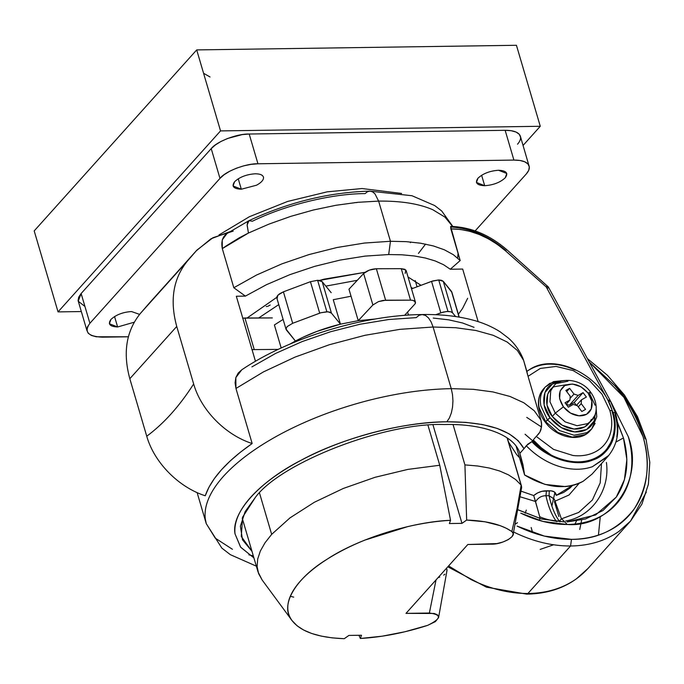 <?xml version="1.0" encoding="UTF-8"?>
<svg xmlns="http://www.w3.org/2000/svg" width="684" height="684" viewBox="0 0 684 684"><rect width="100%" height="100%" fill="white"/><g stroke="black" fill="none" stroke-linecap="round" stroke-linejoin="round"><path stroke-width="1.03" d="M220.539 130.909L540.274 126.283L516.437 45.289L196.701 49.915L220.539 130.909L196.701 49.915L34.2 230.901L58.037 311.895L34.2 230.901L196.701 49.915L516.437 45.289L540.274 126.283L523.072 145.444L540.274 126.283L220.539 130.909L58.037 311.895L220.539 130.909M81.259 311.553L58.037 311.895L81.259 311.553M203.575 73.265L210.048 76.993M451.876 292.35L443.283 281.338L452.543 312.793L455.604 316.547L452.543 312.793L450.816 311.776L446.857 311.459L440.804 312.827L431.544 281.363L438.718 279.961L447.977 311.417L450.816 311.776L452.543 312.793L443.283 281.338L441.556 280.312L438.718 279.961L443.283 281.338L451.474 291.367L451.868 292.701M317.607 280.286L326.867 311.75L329.705 312.101L331.441 313.127L322.181 281.663L320.445 280.637L317.607 280.286L310.442 281.697L319.702 313.152L292.675 323.284L287.1 326.644L285.998 329.021L286.399 330.004L295.411 341.034L289.854 344.137L302.26 337.605L316.948 331.398L340.452 324.156C324.131 328.183 309.117 333.809 295.411 341.034L285.998 329.021L287.1 326.644L292.675 323.284L283.415 291.82L279.277 293.958L276.977 296.42L277.14 298.54L277.841 295.189L283.415 291.82L292.675 323.284L320.899 312.742L319.702 313.152L310.442 281.697L283.415 291.82L310.442 281.697L317.607 280.286L322.181 281.663L331.441 313.127L327.918 311.784L320.899 312.742L326.867 311.75L317.607 280.286M259.501 493.002L271.668 534.358L289.982 517.882L314.341 502.27L343.282 488.47L375.097 477.287L407.903 469.395L439.744 465.248L427.996 425.328L439.744 465.248L407.903 469.395L375.097 477.287L343.282 488.47L314.341 502.27L289.982 517.882L271.668 534.358L265.024 542.78L260.339 551.048L257.688 559.025L257.116 566.591L258.62 573.637L262.177 580.049L258.048 571.952L257.116 566.591L257.688 559.025L260.339 551.048L265.024 542.78L271.668 534.358L259.501 493.002M292.248 620.841C288.221 615.48 286.912 609.35 288.323 602.467C289.777 595.567 293.855 588.385 300.541 580.904C307.278 573.431 316.17 566.172 327.226 559.136C338.306 552.116 350.798 545.789 364.692 540.163L407.775 526.594C422.584 523.183 436.837 521.08 450.534 520.302L449.371 523.542L461.965 523.363L433.006 424.969L461.965 523.363L466.659 520.071L484.913 521.772L500.166 525.645L506.493 528.356L511.863 531.545L517.036 508.657L521.148 485.23L521.49 486.067L507.092 437.811L521.148 485.23L517.036 508.657L511.863 531.545L513.265 533.794L512.034 536.675L508.263 539.633L502.86 542.044L496.909 543.583L467.83 544.498L491.215 544.156C502.09 544.738 518.634 535.469 511.863 531.545C501.705 524.585 486.632 520.763 466.659 520.071L461.965 523.363L449.371 523.542L450.534 520.302C412.11 521.73 357.766 538.847 327.226 559.136C294.684 578.912 279.269 606.109 292.248 620.841L291.897 620.371L292.248 620.841C301.003 631.751 318.334 637.702 344.223 638.711L332.219 637.873L321.343 636.129L311.776 633.512L303.653 630.049L297.113 625.809L292.068 620.61L261.981 579.775M446.558 568.19L446.994 570.14M446.977 570.601L438.555 617.686L435.366 621.628L427.62 625.373C441.342 618.721 441.924 614.608 429.372 613.035L436.033 579.912L429.372 613.035L405.988 613.377L434.195 613.462L437.495 614.873L438.624 617.207M507.34 437.974L521.49 486.067M258.68 317.966L278.773 304.602L258.68 317.966M325.823 286.126L357.296 280.295L325.823 286.126M362.041 188.536L327.183 191.845L287.596 201.455L249.438 216.691L218.948 234.971L249.438 216.691L287.596 201.455L327.183 191.845L362.041 188.536L401.611 193.435L362.041 188.536M498.55 170.265C489.889 170.872 483.032 173.514 477.979 178.182L476.432 182.448L484.691 185.706L481.613 175.249L484.691 185.706C476.902 185.33 474.67 182.825 477.979 178.182C483.032 173.514 489.889 170.872 498.55 170.265C506.331 170.632 508.571 173.146 505.254 177.789C500.209 182.457 493.352 185.09 484.691 185.706C493.352 185.09 500.209 182.457 505.254 177.789L506.801 173.514L498.55 170.265M263.528 177.472C263.015 175.044 260.228 173.813 255.183 173.787C246.514 174.394 239.656 177.036 234.612 181.705L233.064 185.971L241.315 189.22L238.246 178.772L241.315 189.22C233.535 188.852 231.303 186.347 234.612 181.705C239.656 177.036 246.514 174.394 255.183 173.787C260.228 173.813 263.015 175.044 263.528 177.472C263.631 180.012 261.314 182.585 256.594 185.193L241.315 189.22L256.594 185.193C261.314 182.585 263.631 180.012 263.528 177.472L263.434 177.036M131.49 311.545C122.829 312.152 115.972 314.794 110.919 319.462L109.372 323.729L117.631 326.978L114.553 316.53L117.631 326.978C109.842 326.61 107.61 324.105 110.919 319.462C115.972 314.794 122.829 312.152 131.49 311.545L139.587 314.383L131.49 311.545M270.18 305.03L267.701 306.364M266.957 306.483L266.204 306.517M84.953 306.483L78.215 301.191L81.131 293.522L211.219 148.633L81.131 293.522L89.895 323.276L219.974 178.396L211.219 148.633C216.426 141.605 237.305 133.568 249.19 134.021L242.239 134.603L227.644 138.45L220.992 141.46L215.392 144.94L211.219 148.633L219.974 178.396L224.147 174.694L229.747 171.222L236.399 168.213L243.649 165.87L251.002 164.365L257.953 163.784L249.19 134.021L257.953 163.784L513.906 160.082L505.151 130.319L249.19 134.021L505.151 130.319C512 130.285 516.685 131.584 519.207 134.235C521.49 136.971 520.926 140.297 517.531 144.204M520.558 137.125L519.207 134.235L516.027 132.046L511.23 130.712L505.151 130.319L513.906 160.082L519.985 160.466L524.782 161.809L527.962 163.998L529.313 166.887L528.741 170.29L526.287 173.967L475.158 230.91L526.287 173.967C529.69 170.06 530.245 166.734 527.962 163.998C525.44 161.347 520.755 160.039 513.906 160.082L257.953 163.784C246.069 163.322 225.181 171.359 219.974 178.396L89.895 323.276C83.773 331.851 87.903 336.477 102.275 337.169L128.353 336.793L96.188 336.776L91.4 335.442L88.219 333.253L86.868 330.355L87.441 326.952L89.895 323.276L81.131 293.522L78.677 297.198L78.104 300.592L86.868 330.355M134.226 322.207L117.631 326.978L134.226 322.207M520.387 136.321L529.313 166.887M411.075 287.331L412.717 288.417L411.075 287.331M467.83 544.498L405.988 613.377L467.83 544.498M344.223 638.711L348.917 635.419L361.511 635.239L360.348 638.48C382.099 637.18 404.526 632.82 427.62 625.373L404.885 631.768L382.176 636.188L360.348 638.48L358.98 635.351L360.348 638.48L361.511 635.239L348.917 635.419L344.223 638.711M521.576 487.82L521.635 486.931M513.265 533.794L521.601 487.666M446.755 571.61L446.951 569.627M444.908 574.192L443.694 575.15M439.778 577.074L438.247 577.561M450.534 520.302L439.744 465.248L450.534 520.302M466.659 520.071L464.923 464.889L453.056 424.576L464.923 464.889L466.659 520.071M520.96 484.922L515.599 479.518L508.486 474.867L499.73 471.028L489.453 468.061L477.791 466.009L464.923 464.889L477.791 466.009L489.453 468.061L499.73 471.028L508.486 474.867L515.599 479.518L520.96 484.922M293.718 597.141L290.29 596.286M375.157 319.026L358.236 320.668L340.452 324.156L331.441 313.127L340.452 324.156L358.236 320.668L375.157 319.026M274.395 324.943L283.125 319.411L274.395 324.943L281.184 347.985L274.395 324.943M333.253 299.712L351.037 296.223L333.253 299.712L340.452 324.156L333.253 299.712M410.528 300.148L385.622 300.216L378.457 301.618L372.883 304.987L358.236 320.668L348.977 289.204L358.236 320.668L372.883 304.987L363.623 273.523L348.977 289.204L363.623 273.523L372.883 304.987L378.457 301.618L383.322 300.379L410.528 300.148L401.269 268.684L376.362 268.752L385.622 300.216L376.362 268.752L369.198 270.154L363.623 273.523C366.829 270.659 371.079 269.068 376.362 268.752L401.269 268.684L410.528 300.148L412.529 300.302L410.528 300.148M404.595 315.358L415.256 303.645L415.496 302.499L414.085 300.772L412.529 300.302L415.094 301.524L415.256 303.645L404.595 315.358M278.166 349.396L251.9 349.627L278.166 349.396M408.459 315.085L407.596 312.143L408.459 315.085M415.094 301.524L415.496 302.499M406.236 271.044L404.825 269.308L401.269 268.684L405.843 270.06L405.133 273.412M331.193 292.701L322.181 281.663L331.193 292.701M286.399 330.004L285.998 329.021M242.769 318.154L272.335 317.923L244.94 318L254.2 349.464L244.94 318L242.64 318.171M440.804 312.827L435.742 314.726L443.232 312.066L447.977 311.417L438.718 279.961L432.741 280.953L411.529 288.87L431.544 281.363L440.804 312.827M451.474 291.367L459.049 317.085L451.474 291.367M646.294 492.147L630.571 521.046L587.924 568.549C572.517 585.171 552.116 593.695 526.731 594.122L527.911 593.498C509.135 593.55 490.257 588.941 471.267 579.673L448.593 565.924L471.267 579.673C490.257 588.941 509.135 593.55 527.911 593.498L570.567 546.003C551.791 546.046 532.904 541.437 513.915 532.169L513.915 532.169C532.904 541.437 551.791 546.046 570.567 546.003L571.473 539.368C553.45 539.419 535.324 534.991 517.087 526.09L544.421 536.111L571.473 539.368C597.329 539.522 618.242 529.373 634.222 508.93C647.919 486.717 650.852 462.589 643.011 436.546L623.953 397.361L589.249 362.016L614.805 385.631C628.28 401.371 637.685 418.343 643.011 436.546C648.158 454.749 648.543 471.789 644.174 487.675C639.625 503.458 630.896 516.01 617.994 525.312C604.955 534.452 589.446 539.137 571.473 539.368L570.567 546.003C589.292 545.755 605.443 540.873 619.02 531.348L630.571 521.046L619.02 531.348C605.443 540.873 589.292 545.755 570.567 546.003L527.911 593.498C546.636 593.259 562.787 588.377 576.373 578.852L587.924 568.549L576.373 578.852C562.787 588.377 546.636 593.259 527.911 593.498L526.731 594.122L486.504 587.188L447.798 566.805M508.545 442.078L516.694 454.663L519.532 457.716L516.694 454.663L508.545 442.078M521.08 491.18L533.725 495.549L537.573 492.933L542.002 491.292L551.227 490.838L554.262 491.864L556.28 495.37L563.573 492.489L569.823 488.171L572.551 485.452L556.28 495.37C555.895 492.232 553.57 490.702 549.295 490.779L546.431 490.796C541.754 490.796 537.521 492.377 533.725 495.549L521.08 491.18M567.19 524.483L564.984 521.986L567.19 524.483C582.537 524.286 595.781 520.285 606.922 512.47C617.943 504.527 625.398 493.814 629.28 480.33C633.016 466.762 632.683 452.209 628.288 436.657L610.598 401.209L628.288 436.657C644.55 479.749 610.949 528.048 567.19 524.483L542.934 521.413L520.738 513.145C536.316 520.746 551.8 524.525 567.19 524.483M518.096 509.794L541.66 518.976L565.018 521.986L541.745 519.045L518.079 509.888M617.387 422.088L623.457 437.94L626.86 459.554L624.415 479.732L616.275 497.106L603.006 510.495L585.513 518.985L567.113 521.943L595.619 514.958L616.275 497.106C627.288 480.544 629.682 460.828 623.457 437.94L615.925 442.052L623.457 437.94L616.352 419.993M378.628 201.105L374.986 193.88L372.592 191.862L369.822 191.127L372.592 191.862L374.986 193.88L378.628 201.105L357.783 202.31L378.628 201.105L390.453 241.281L378.628 201.105C400.918 200.848 418.95 203.712 432.724 209.697C418.95 203.712 400.918 200.848 378.628 201.105M452.817 226.447L441.702 210.98L434.716 205.576L411.965 195.727L369.822 191.127C329.047 192.298 288.759 202.148 248.942 220.684L247.514 222.539L247.138 225.233L248.446 233.039L269.086 224.061L290.905 216.324L313.349 210.014L335.835 205.303L357.783 202.31L335.835 205.303L313.349 210.014L290.905 216.324L269.086 224.061L248.446 233.039L239.195 237.844L226.336 245.812L222.3 248.617L233.817 287.742L256.466 275.071L281.885 263.862L309.074 254.551L336.964 247.523L364.452 243.042L390.453 241.281L364.452 243.042L336.964 247.523L309.074 254.551L281.885 263.862L256.466 275.071L233.817 287.742L245.402 296.112L266.409 284.724L289.777 274.686L314.631 266.375L340.034 260.1L365.034 256.107L388.692 254.542L390.453 241.281L388.692 254.542L365.034 256.107L340.034 260.1L314.631 266.375L289.777 274.686L266.409 284.724L245.402 296.112L233.817 287.742L222.3 248.617C220.487 238.887 224.13 233.056 233.227 231.107L212.955 237.707L196.898 250.113L187.544 260.895C173.189 278.431 169.589 300.285 176.737 326.465L193.657 383.972C201.019 410.007 225.19 434.87 252.157 443.531L240.477 452.141L230.217 460.913L221.471 469.763L214.348 478.586L208.919 487.29L205.243 495.78C178.43 487.179 154.139 462.41 146.744 436.221L129.823 378.714C122.675 352.542 126.275 330.68 140.63 313.144L149.351 303.089L140.63 313.144C126.275 330.68 122.675 352.542 129.823 378.714L176.737 326.465C169.589 300.285 173.189 278.431 187.544 260.895L140.63 313.144L196.265 250.84L149.351 303.089L196.265 250.84L210.946 238.81L229.533 231.799M539.009 433.536L535.623 437.093L536.299 436.46L553.561 449.397L572.978 455.501C579.528 456.245 585.572 455.647 591.096 453.689C596.628 451.731 601.159 448.593 604.69 444.275C608.213 439.957 610.427 434.853 611.325 428.945C612.223 423.045 611.718 416.872 609.829 410.434C611.898 410.494 612.702 411.11 612.231 412.272C612.702 411.11 611.898 410.494 609.829 410.434C611.701 416.872 612.206 423.037 611.325 428.945C610.41 434.844 608.196 439.949 604.69 444.275C601.15 448.576 596.619 451.714 591.096 453.689C585.47 455.647 579.433 456.245 572.978 455.501L553.561 449.397L536.299 436.46L539.89 432.126L541.027 429.475L541.6 423.422L540.959 420.181L534.247 410.751L523.841 402.773L509.99 396.455L492.993 391.941L473.26 389.316L451.243 388.657L452.5 394.565L452.945 400.884L452.543 407.168L451.329 413.008L449.388 417.992L446.84 421.797L465.727 422.353L482.656 424.593L497.259 428.449L509.178 433.853L518.164 440.658L523.987 448.721L527.732 444.224L531.844 441.633C547.243 458.596 575.868 467.352 592.438 460.17C610.171 454.928 619.866 432.297 612.967 412.264L615.506 413.264L612.967 412.264C615.036 419.369 615.6 426.192 614.642 432.724C613.651 439.231 611.222 444.891 607.375 449.687C603.485 454.458 598.509 457.955 592.438 460.17C586.239 462.375 579.587 463.094 572.474 462.324C565.258 461.538 558.101 459.349 551.013 455.758L531.844 441.633L526.27 445.754C532.417 452.15 539.351 457.374 547.055 461.426C554.767 465.436 562.581 467.916 570.482 468.856C578.271 469.78 585.564 469.07 592.37 466.727L608.794 455.399M535.623 437.093L533.546 439.615L535.623 437.093M532.956 440.505L532.477 441.36L551.372 455.193C558.349 458.707 565.386 460.836 572.482 461.597C579.468 462.333 586.008 461.614 592.096 459.434C598.055 457.237 602.946 453.791 606.759 449.097L611.128 441.941C615.147 432.63 615.557 422.464 612.368 411.435L612.231 412.272C619.02 431.98 609.512 454.236 592.096 459.434C575.817 466.531 547.687 457.998 532.477 441.36L532.956 440.505M365.034 272.309L319.488 280.423L324.148 279.14L365.051 272.3M276.729 297.386L247.095 317.992L276.729 297.386M531.844 441.633L532.477 441.36L531.844 441.633M607.828 456.536L592.37 466.727C585.564 469.07 578.271 469.78 570.482 468.856C562.581 467.916 554.767 465.436 547.055 461.426C539.351 457.374 532.417 452.15 526.27 445.754L523.987 448.721C513.941 430.74 488.231 421.763 446.84 421.797C403.705 421.703 341.513 438.111 301.131 460.238C259.185 481.673 230.961 513.103 235.022 533.871L240.554 547.08L253.926 557.922L240.7 547.268L235.022 533.871C233.766 522.627 238.972 510.435 250.652 497.302C262.562 484.169 279.388 471.815 301.131 460.238C323.019 448.73 346.959 439.513 372.942 432.596C398.943 425.799 423.576 422.199 446.84 421.797L449.388 417.992L451.329 413.008L452.543 407.168L452.945 400.884L452.5 394.565L451.243 388.657C424.234 389.128 395.626 393.309 365.427 401.209C335.254 409.237 307.458 419.933 282.039 433.305C256.782 446.746 237.245 461.093 223.412 476.355C209.851 491.599 203.806 505.758 205.268 518.814L206.269 523.67L205.268 518.814C203.806 505.758 209.851 491.599 223.412 476.355C237.245 461.093 256.782 446.746 282.039 433.305C307.458 419.933 335.254 409.237 365.427 401.209C395.626 393.309 424.234 389.128 451.243 388.657L433.1 327.012L399.918 329.346L364.82 335.34L329.346 344.727L295.06 357.091L263.468 371.891L235.954 388.469L252.157 443.531L235.954 388.469L263.468 371.891L295.06 357.091L329.346 344.727L364.82 335.34L399.918 329.346L433.1 327.012L431.117 321.916L428.543 317.974L425.551 315.461L422.088 314.537L425.551 315.461L428.543 317.974L431.117 321.916L433.1 327.012L455.758 327.721L475.97 330.509L493.241 335.314L507.16 342.017L517.369 350.447L523.628 360.4L523.012 358.621C519.72 350.61 514.838 343.753 508.357 338.058L500.072 331.766C491.847 326.533 482.528 322.574 472.114 319.881C457.237 316.017 440.564 314.238 422.088 314.537C363.358 315.085 289.204 337.759 241.683 369.847L238.169 373.113L235.852 377.559L235.082 382.809L235.954 388.469L235.843 377.602L241.751 369.796M248.865 554.827L253.311 555.853M232.457 549.303L215.28 538.163L206.269 523.67L221.83 548.072L230.32 554.656L256.346 566.164M583.187 481.254C565.548 490.129 546.02 488.034 524.611 474.995L516.172 446.319L524.611 474.995L519.857 453.321L523.987 448.721L519.857 453.321L522.969 464.735L524.611 474.995L544.926 484.4L565.403 486.589C572.004 486.033 577.929 484.255 583.187 481.254L592.053 474.106L607.777 456.587C617.678 444.797 620.251 430.356 615.506 413.264L615.027 414.581C617.293 422.344 617.891 429.791 616.831 436.922M600.877 455.783L601.082 454.586M444.386 424.525C385.263 422.25 281.372 462.239 255.474 497.234L242.64 517.078L241.264 536.47L251.977 551.313L242.521 539.83L240.383 526.218L245.137 511.641L255.474 497.234C281.372 462.239 385.263 422.25 444.386 424.525C483.691 423.464 514.77 435.323 519.857 453.321C514.77 435.323 483.691 423.464 444.386 424.525M236.322 296.24L255.465 361.28L236.322 296.24L245.402 296.112L236.322 296.24M552.339 384.092C541.959 388.486 540.711 406.971 550.081 417.719L545.67 421.729L539.18 407.835C538.205 402.97 538.505 398.524 540.078 394.488L543.464 388.982L540.078 394.488C538.505 398.524 538.205 402.97 539.18 407.835L545.67 421.729L547.38 419.831L540.89 405.928C539.915 401.072 540.206 396.626 541.779 392.582L545.174 387.076L541.779 392.582C540.206 396.626 539.915 401.072 540.89 405.928L547.38 419.831L550.081 417.719L544.096 404.902L544.926 392.599L552.339 384.092L560.17 381.715M564.411 380.518L553.595 381.595L545.174 387.076L549.825 383.365L562.855 380.74M558.341 382.578L554.886 382.912M590.634 392.154L588.009 393.001L591.797 401.106L591.275 408.895L586.581 414.282L578.972 415.812L570.49 413.076L563.402 406.818C567.669 412.144 572.859 415.145 578.972 415.812C585 416.043 589.095 413.743 591.275 408.895C593.037 403.808 591.942 398.507 588.009 393.001C580.665 384.776 572.944 382.288 564.83 385.537C558.101 390.624 557.631 397.72 563.402 406.818L555.288 413.145L565.206 421.908L577.082 425.73L587.736 423.593L591.532 420.557C596.679 415.786 599.056 403.714 590.634 392.154C581.092 378.226 559.58 377.132 553.484 386.392L550.5 389.718L547.722 394.215L546.995 405.116L552.296 416.471L555.288 413.145L549.979 401.79L550.714 390.889L553.484 386.392L550.714 390.889L549.979 401.79L555.288 413.145L563.402 406.818L559.615 398.712L560.136 390.923L564.83 385.537L572.44 384.006L580.921 386.742L588.009 393.001L590.634 392.154L589.728 393.796L595.037 405.15M557.28 383.356L567.934 381.21M570.199 396.181L569.934 400.012L566.13 404.253L569.934 400.012L565.018 402.773L569.934 400.012L570.199 396.181L565.848 390.436L570.199 396.181M576.432 405.424L574.209 402.491L569.293 405.261L566.138 404.244L569.293 405.261L574.209 402.491L576.432 405.424L581.477 399.807L581.22 403.637L585.572 409.383L581.793 411.503L577.441 405.757L573.278 404.415L568.353 407.185L565.018 402.773L568.353 407.185L573.278 404.415L577.441 405.757L581.793 411.503L585.572 409.383L581.22 403.637L578.305 406.886L581.22 403.637L581.477 399.807L586.393 397.045L581.477 399.807L576.424 405.432M565.848 390.436L569.618 388.315L573.97 394.061L578.142 395.403L583.059 392.642L586.393 397.045L583.059 392.642L574.209 402.491L583.059 392.642L578.142 395.403L569.293 405.261L578.142 395.403L573.97 394.061L569.618 388.315L566.703 391.564L569.618 388.315L565.848 390.436M570.046 398.43L573.97 394.061L570.046 398.43M555.288 413.145L552.296 416.471L562.222 425.234L574.098 429.056L584.752 426.91L591.532 420.557L587.736 423.593L577.082 425.73L565.206 421.908L555.288 413.145M594.302 416.052L591.532 420.557M550.081 417.719C556.827 426.132 565.027 430.869 574.688 431.92C584.204 432.297 590.685 428.654 594.122 421.002L595.465 413.401L594.122 421.002L586.701 429.501L574.688 431.92L561.282 427.603L550.081 417.719M591.318 419.377C588.274 426.166 582.529 429.39 574.098 429.056C565.54 428.124 558.272 423.926 552.296 416.471C543.994 406.954 545.097 390.573 554.296 386.682L566.634 384.724M547.38 419.831L559.521 430.552L574.056 435.229L587.086 432.604L591.737 428.894L587.086 432.604L574.056 435.229L559.521 430.552L547.38 419.831M545.67 421.729L557.811 432.45L572.346 437.127L585.384 434.502L590.035 430.792L585.384 434.502L572.346 437.127L557.811 432.45L545.67 421.729M594.841 418.788L594.806 415.316M595.131 423.387L591.737 428.894L596.756 416.821L596.2 409.058M588.89 428.047L590.283 425.277M522.995 358.587L523.628 360.4L517.369 350.447L507.16 342.017L493.241 335.314L475.97 330.509L455.758 327.721L433.1 327.012L451.243 388.657L473.26 389.316L492.993 391.941L509.99 396.455L523.841 402.773L534.247 410.751L540.959 420.181L528.048 376.311L540.309 368.445L556.058 366.436L573.124 370.557L589.181 380.253L601.997 394.181L609.829 410.434L601.997 394.181L589.181 380.253L573.124 370.557L556.058 366.436L540.309 368.445L528.048 376.311L540.959 420.181L541.685 425.345M541.608 426.551L539.89 432.126M478.159 321.642L462.683 269.06L450.294 269.239L443.54 264.708L435.204 260.955L425.414 258.03L414.29 255.97L401.995 254.799L388.692 254.542L401.995 254.799L414.29 255.97L425.414 258.03L435.204 260.955L443.54 264.708L450.294 269.239L462.683 269.06L478.159 321.642M251.917 366.898L275.49 353.483L302.08 341.607L330.603 331.731L359.921 324.259L388.828 319.496L416.18 317.632L419.155 315.281L422.353 314.546M433.237 318.06L448.755 319.847L462.444 322.951L474.046 327.328M458.383 314.324L462.572 308.433L467.676 298.267M420.985 285.322L408.04 277.011L421.045 285.305M546.2 286.912L505.784 251.062C488.692 236.399 470.378 229.003 450.859 228.883L460.187 260.553L450.294 269.239L460.187 260.553L453.321 254.679L444.326 249.78L433.34 245.932L420.549 243.205L406.176 241.649L390.453 241.281L406.176 241.649L420.549 243.205L433.34 245.932L444.326 249.78L453.321 254.679L460.187 260.553L450.619 226.481L450.859 228.883L460.187 229.414L469.711 231.295L479.236 234.475L488.556 238.904L497.473 244.47L505.784 251.062L546.2 286.912L546.499 286.519L546.2 286.912L607.914 400.157L546.2 286.912L548.346 286.955L546.2 286.912L546.499 286.519M527.98 376.097L523.628 360.4L526.851 371.378C540.309 362.178 556.443 361.75 575.261 370.095M612.967 412.264L607.914 400.157L612.967 412.264M252.157 443.531C225.19 434.87 201.019 410.007 193.657 383.972C179.439 406.211 163.801 423.627 146.744 436.221C154.139 462.41 178.43 487.179 205.243 495.78C211.279 478.501 226.917 461.084 252.157 443.531M196.898 250.113L149.351 303.089M129.823 378.714L146.744 436.221C163.801 423.627 179.439 406.211 193.657 383.972L176.737 326.465L129.823 378.714M248.942 220.684L226.968 233.535L222.249 239.862L222.3 248.617L248.446 233.039L247.138 224.959L249.027 220.65L252.353 221.248C285.279 205.046 331.749 193.649 365.094 193.606L367.47 191.725L370.027 191.127M452.62 226.438L444.916 217.076L432.724 209.697L444.916 217.076L452.62 226.438M612.368 411.435C603.553 377.029 556.571 352.14 530.117 369.198L526.851 371.378L527.672 374.994M615.506 413.264L610.06 400.2L607.914 400.157L610.06 400.2L609.547 401.44M451.551 227.062C471.079 228.285 489.257 236.151 506.083 250.669L505.784 251.062M357.048 202.567L354.834 202.618M425.568 244.102L418.437 253.431M410.417 242.675L410.759 242.008M457.63 258.03L458.066 253.371M610.06 400.2L548.346 286.955L547.833 288.186M556.22 521.268C551.595 514.642 548.175 506.126 545.952 495.72C548.175 506.126 551.595 514.642 556.22 521.268L559.332 521.242L559.974 521.875L559.332 521.242L556.22 521.268C549.209 520.122 543.703 518.609 539.719 516.711L535.512 501.5L520.225 496.815L535.512 501.5L533.725 495.549L539.719 516.711C543.703 518.609 549.209 520.122 556.22 521.268L556.485 521.618M606.409 462.435C610.325 490.052 591.763 516.736 565.659 521.011C591.763 516.736 610.325 490.052 606.409 462.435M539.77 519.224L539.719 516.711M545.952 495.72C541.429 495.755 537.983 497.772 535.598 501.765C537.983 497.772 541.429 495.755 545.952 495.72L546.431 490.796L545.952 495.72L549.064 495.695L545.952 495.72M559.332 521.242C554.707 514.616 551.287 506.1 549.064 495.695L549.295 490.779L549.064 495.695C551.287 506.1 554.707 514.616 559.332 521.242L561.436 518.848L578.715 512.436L592.378 500.004L600.201 482.87L601.492 463.59L600.201 482.87L592.378 500.004L578.715 512.436L561.444 518.865L564.009 521.003M561.436 518.848L554.271 499.055L549.064 495.695L554.296 499.166M554.408 501.62L558.888 516.565M579.237 483.229L569.011 495.011L554.801 501.261L569.011 495.011L579.237 483.229M615.703 385.844C629.742 402.243 639.531 419.925 645.08 438.889M598.449 535.102L600.278 516.574M579.741 529.476L581.656 520.028M515.437 524.021L517.497 522.713M525.175 513.214L526.295 510.067M576.432 521.054L574.962 524.055M553.536 544.789L540.163 549.414M551.885 506.074L554.912 492.394M525.064 434.246L545.216 451.679L533.306 439.957M532.597 532.605L531.16 527.509L532.597 532.605M526.731 417.385L541.557 427.03M417.052 286.793L415.222 280.56M242.23 518.19L258.048 571.952M415.436 302.148L406.176 270.684M286.057 329.38L276.798 297.916M459.203 317.111L451.816 291.991M197.129 492.617L206.269 523.67M591.737 428.894L590.035 430.792C580.177 442.719 556.477 437.863 545.37 422.276C538.128 413.401 535.093 398.584 543.464 388.982L545.174 387.076M450.79 226.387C470.968 227.088 489.667 234.894 506.887 249.788L548.346 286.955M630.571 521.046L641.9 504.134L648.398 484.229L649.8 462.341L646.089 439.479L637.488 416.676L624.398 394.959L607.435 375.294L587.376 358.587"/></g></svg>
